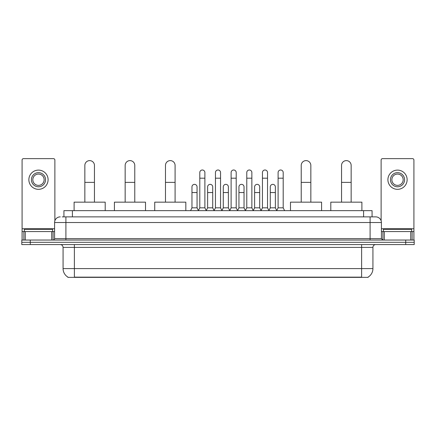 <?xml version="1.0" encoding="UTF-8"?>
<svg xmlns="http://www.w3.org/2000/svg" width="436" height="436" viewBox="0 0 436 436"><rect width="100%" height="100%" fill="white"/><g stroke="black" fill="none" stroke-linecap="round" stroke-linejoin="round"><path stroke-width="0.65" d="M63.928 216.872L63.928 210.648L372.072 210.648L372.072 216.872M368.12 277.089L368.12 277.367L67.88 277.367L67.88 277.089M67.967 277.143A9.897 9.897 0 0 1 63.073 268.603L74.382 268.603L74.382 277.143L361.618 277.143L361.618 268.603L372.927 268.603L372.927 247.403A2.829 2.829 0 0 1 375.75 244.574M63.073 268.603L63.073 247.403C62.909 245.686 61.967 244.743 60.25 244.574M368.033 277.143A9.897 9.897 0 0 0 372.927 268.603M30.28 240.051L414.2 240.051L414.2 242.312L21.8 242.312L21.8 244.574L30.28 244.574L30.28 242.312L21.8 242.312L21.8 240.051L30.28 240.051L30.28 242.312L414.2 242.312L414.2 244.574L30.28 244.574M62.359 216.872L375.75 216.872A5.652 5.652 0 0 1 381.407 222.524L381.407 238.639L382.819 240.051M62.228 216.872L65.901 216.872L65.901 222.524L54.593 222.524L54.593 238.639A1.412 1.412 0 0 1 53.181 240.051M60.25 216.872A5.652 5.652 0 0 0 54.593 222.524M381.407 222.524L370.099 222.524L370.099 216.872L375.75 216.872M52.614 231.571L52.614 229.309L24.345 229.309L24.345 231.571M51.699 240.051L51.699 231.571L25.261 231.571L25.261 240.051M54.876 220.758L54.876 160.045A1.412 1.412 0 0 0 53.465 158.633L23.495 158.633A1.412 1.412 0 0 0 22.083 160.045L22.083 231.571L25.261 231.571M51.699 231.571L54.593 231.571M22.083 240.051L22.083 231.571M38.482 172.656A7.069 7.069 0 0 0 31.414 179.719A7.069 7.069 0 0 0 38.482 186.788A7.069 7.069 0 0 0 45.546 179.719A7.069 7.069 0 0 0 38.482 172.656M38.482 174.068A5.652 5.652 0 0 0 32.825 179.719A5.652 5.652 0 0 0 38.482 185.376A5.652 5.652 0 0 0 44.134 179.719A5.652 5.652 0 0 0 38.482 174.068M38.482 189.333A9.614 9.614 0 0 0 48.091 179.719A9.614 9.614 0 0 0 38.482 170.111A9.614 9.614 0 0 0 28.869 179.719A9.614 9.614 0 0 0 38.482 189.333M411.655 231.571L411.655 229.309L383.386 229.309L383.386 231.571M84.846 202.168L84.846 165.418A4.807 4.807 0 0 1 89.653 160.612A4.807 4.807 0 0 1 94.454 165.418A4.807 4.807 0 0 0 89.653 160.612M94.454 202.168L94.454 165.418M105.201 210.648L105.201 202.168L74.104 202.168L74.104 210.648M125.159 202.168L125.159 165.418A4.807 4.807 0 0 1 129.966 160.612A4.807 4.807 0 0 1 134.773 165.418A4.807 4.807 0 0 0 129.966 160.612M134.773 202.168L134.773 165.418M145.515 210.648L145.515 202.168L114.417 202.168L114.417 210.648M165.473 202.168L165.473 165.418A4.807 4.807 0 0 1 170.28 160.612A4.807 4.807 0 0 1 175.087 165.418A4.807 4.807 0 0 0 170.28 160.612M175.087 202.168L175.087 165.418M185.829 210.648L185.829 202.168L154.731 202.168L154.731 210.648M301.227 202.168L301.227 165.418A4.807 4.807 0 0 1 306.034 160.612A4.807 4.807 0 0 1 310.841 165.418A4.807 4.807 0 0 0 306.034 160.612M310.841 202.168L310.841 165.418M321.583 210.648L321.583 202.168L290.485 202.168L290.485 210.648M341.546 202.168L341.546 165.418A4.807 4.807 0 0 1 346.348 160.612A4.807 4.807 0 0 1 351.154 165.418A4.807 4.807 0 0 0 346.348 160.612M351.154 202.168L351.154 165.418M361.896 210.648L361.896 202.168L330.799 202.168L330.799 210.648M198.38 210.648L199.792 207.825L204.882 207.825L206.293 210.648M204.882 207.825L204.882 172.542A2.545 2.545 0 0 0 202.337 169.996A2.545 2.545 0 0 1 202.5 170.002M199.792 207.825L199.792 178.193L204.882 178.193M199.792 178.193L199.792 172.542A2.545 2.545 0 0 1 202.337 169.996M214.043 210.648L215.455 207.825L220.545 207.825L221.957 210.648M220.545 207.825L220.545 172.542A2.545 2.545 0 0 0 218 169.996A2.545 2.545 0 0 1 218.158 170.002M215.455 207.825L215.455 178.193L220.545 178.193M215.455 178.193L215.455 172.542A2.545 2.545 0 0 1 218 169.996M229.707 210.648L231.118 207.825L236.208 207.825L237.62 210.648M236.208 207.825L236.208 172.542A2.545 2.545 0 0 0 233.663 169.996A2.545 2.545 0 0 1 233.821 170.002M231.118 207.825L231.118 178.193L236.208 178.193M231.118 178.193L231.118 172.542A2.545 2.545 0 0 1 233.663 169.996M245.364 210.648L246.781 207.825L251.866 207.825L253.283 210.648M251.866 207.825L251.866 172.542A2.545 2.545 0 0 0 249.327 169.996A2.545 2.545 0 0 1 249.485 170.002M246.781 207.825L246.781 178.193L251.866 178.193M246.781 178.193L246.781 172.542A2.545 2.545 0 0 1 249.327 169.996M261.028 210.648L262.439 207.825L267.53 207.825L268.947 210.648M267.53 207.825L267.53 172.542A2.545 2.545 0 0 0 264.984 169.996A2.545 2.545 0 0 1 265.148 170.002M262.439 207.825L262.439 178.193L267.53 178.193M262.439 178.193L262.439 172.542A2.545 2.545 0 0 1 264.984 169.996M276.691 210.648L278.103 207.825L283.193 207.825L284.604 210.648M283.193 207.825L283.193 172.542A2.545 2.545 0 0 0 280.648 169.996A2.545 2.545 0 0 1 280.806 170.002M278.103 207.825L278.103 178.193L283.193 178.193M278.103 178.193L278.103 172.542A2.545 2.545 0 0 1 280.648 169.996M190.548 210.648L191.96 207.825L197.05 207.825L198.424 210.566M197.05 207.825L197.05 186.902A2.545 2.545 0 0 0 194.669 184.363A2.545 2.545 0 0 1 197.05 186.902M191.96 207.825L191.96 192.554L197.05 192.554M191.96 192.554L191.96 186.902A2.545 2.545 0 0 1 194.669 184.363M206.255 210.566L207.623 207.825L212.714 207.825L214.087 210.566M212.714 207.825L212.714 186.902A2.545 2.545 0 0 0 210.326 184.363A2.545 2.545 0 0 1 212.714 186.902M207.623 207.825L207.623 192.554L212.714 192.554M207.623 192.554L207.623 186.902A2.545 2.545 0 0 1 210.326 184.363M221.913 210.566L223.287 207.825L228.377 207.825L229.745 210.566M228.377 207.825L228.377 186.902A2.545 2.545 0 0 0 225.99 184.363A2.545 2.545 0 0 1 228.377 186.902M223.287 207.825L223.287 192.554L228.377 192.554M223.287 192.554L223.287 186.902A2.545 2.545 0 0 1 225.99 184.363M237.576 210.566L238.95 207.825L244.04 207.825L245.408 210.566M244.04 207.825L244.04 186.902A2.545 2.545 0 0 0 241.653 184.363A2.545 2.545 0 0 1 244.04 186.902M238.95 207.825L238.95 192.554L244.04 192.554M238.95 192.554L238.95 186.902A2.545 2.545 0 0 1 241.653 184.363M253.24 210.566L254.613 207.825L259.698 207.825L261.071 210.566M259.698 207.825L259.698 186.902A2.545 2.545 0 0 0 257.316 184.363A2.545 2.545 0 0 1 259.698 186.902M254.613 207.825L254.613 192.554L259.698 192.554M254.613 192.554L254.613 186.902A2.545 2.545 0 0 1 257.316 184.363M268.903 210.566L270.271 207.825L275.361 207.825L276.735 210.566M275.361 207.825L275.361 186.902A2.545 2.545 0 0 0 272.98 184.363A2.545 2.545 0 0 1 275.361 186.902M270.271 207.825L270.271 192.554L275.361 192.554M270.271 192.554L270.271 186.902A2.545 2.545 0 0 1 272.98 184.363M410.739 240.051L410.739 231.571L384.301 231.571L384.301 240.051M410.739 231.571L413.917 231.571L413.917 160.045A1.412 1.412 0 0 0 412.505 158.633L382.536 158.633A1.412 1.412 0 0 0 381.124 160.045L381.124 220.758M381.407 231.571L384.301 231.571M413.917 231.571L413.917 240.051M397.518 172.656A7.069 7.069 0 0 0 390.454 179.719A7.069 7.069 0 0 0 397.518 186.788A7.069 7.069 0 0 0 404.586 179.719A7.069 7.069 0 0 0 397.518 172.656M397.518 174.068A5.652 5.652 0 0 0 391.866 179.719A5.652 5.652 0 0 0 397.518 185.376A5.652 5.652 0 0 0 403.175 179.719A5.652 5.652 0 0 0 397.518 174.068M397.518 189.333A9.614 9.614 0 0 0 407.131 179.719A9.614 9.614 0 0 0 397.518 170.111A9.614 9.614 0 0 0 387.909 179.719A9.614 9.614 0 0 0 397.518 189.333M360.485 277.367L360.485 277.089M75.515 277.367L75.515 277.089M72.409 216.872L72.409 210.648M363.591 216.872L363.591 210.648M361.618 244.574L361.618 247.403L63.073 247.403M372.927 247.403L361.618 247.403L361.618 268.603L74.382 268.603L74.382 244.574M405.72 244.574L405.72 240.051M65.901 240.051L65.901 238.639L381.407 238.639M54.593 238.639L65.901 238.639L65.901 222.524L370.099 222.524L370.099 240.051M54.593 228.742L22.083 228.742M53.088 231.571L53.088 240.051M22.105 231.571L22.105 240.051M23.871 240.051L23.871 231.571M84.846 182.379L94.454 182.379M125.159 182.379L134.773 182.379M165.473 182.379L175.087 182.379M301.227 182.379L310.841 182.379M341.546 182.379L351.154 182.379M413.917 228.742L381.407 228.742M413.895 240.051L413.895 231.571M412.129 231.571L412.129 240.051M382.912 240.051L382.912 231.571"/></g></svg>
